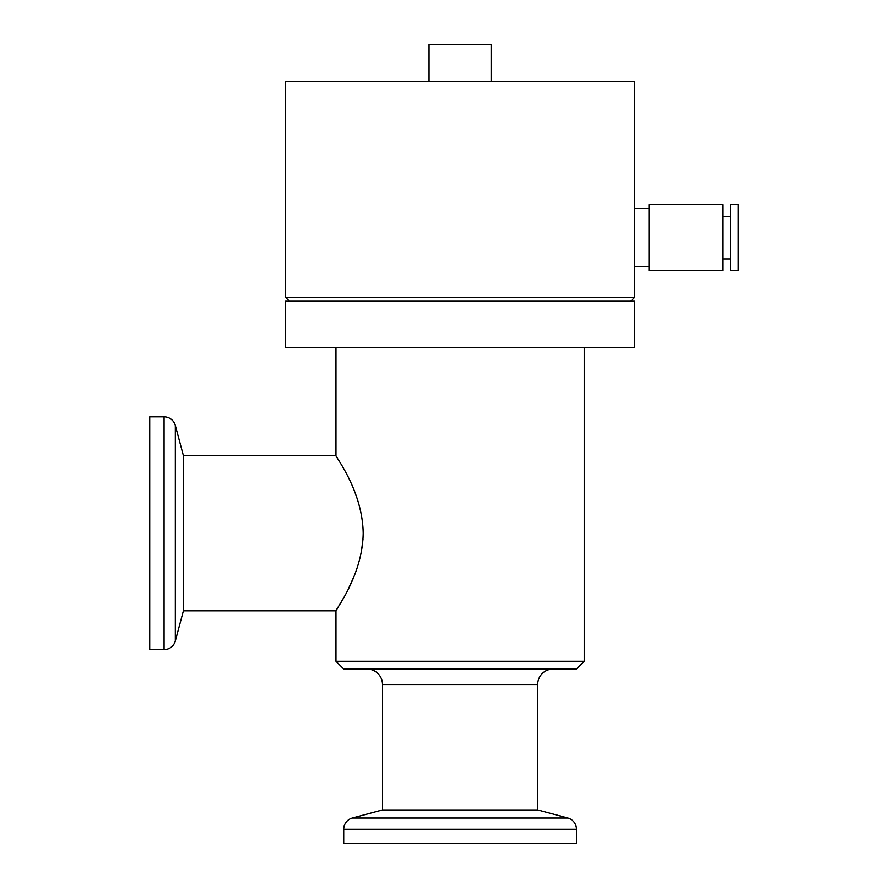 <?xml version="1.0" encoding="UTF-8"?>
<svg xmlns="http://www.w3.org/2000/svg" width="888" height="888" viewBox="0 0 888 888"><rect width="100%" height="100%" fill="white"/><g stroke="black" fill="none" stroke-linecap="round" stroke-linejoin="round"><path stroke-width="1.33" d="M175.325 640.992A11.644 11.644 0 0 1 164.08 649.616L164.08 416.838A11.644 11.644 0 0 1 175.325 425.474L175.325 640.992L183.405 610.822L335.953 610.822L335.953 661.26L584.249 661.26L584.249 347.785M567.865 818.015A11.644 11.644 0 0 1 576.49 829.248L343.712 829.248A11.644 11.644 0 0 1 352.336 818.015L567.865 818.015L537.695 809.923L537.695 684.537A15.518 15.518 0 0 1 553.213 669.019M335.953 347.785L335.953 455.644C334.787 455.766 362.582 490.431 363.192 533.233C362.604 575.935 334.743 610.822 335.953 610.822L343.934 597.291M335.953 661.26L343.712 669.019L576.49 669.019L584.249 661.26M348.784 587.989L354.079 576.223M361.25 552.702L363.014 539.105M175.325 425.474L183.405 455.644L183.405 610.822M366.988 669.019A15.518 15.518 0 0 1 382.506 684.537L537.695 684.537M352.336 818.015L382.506 809.923L537.695 809.923M164.08 416.838L149.728 416.838L149.728 649.616L164.08 649.616M343.712 829.248L343.712 843.6L576.49 843.6L576.49 829.248M649.039 270.585L649.039 204.629L722.754 204.629L722.754 270.585L649.039 270.585M491.142 81.641L491.142 44.4L429.059 44.4L429.059 81.641M730.513 270.585L730.513 204.629L738.272 204.629L738.272 270.585L730.513 270.585M634.687 347.785L285.514 347.785L285.514 301.232L634.687 301.232L634.687 347.785M289.399 301.232L285.514 297.347L285.514 81.641L634.687 81.641L634.687 297.347L630.802 301.232M634.687 297.347L285.514 297.347M634.687 266.7L649.039 266.7M722.754 258.941L730.513 258.941M183.405 455.644L335.953 455.644M382.506 809.923L382.506 684.537M634.687 208.502L649.039 208.502M722.754 216.261L730.513 216.261"/></g></svg>
